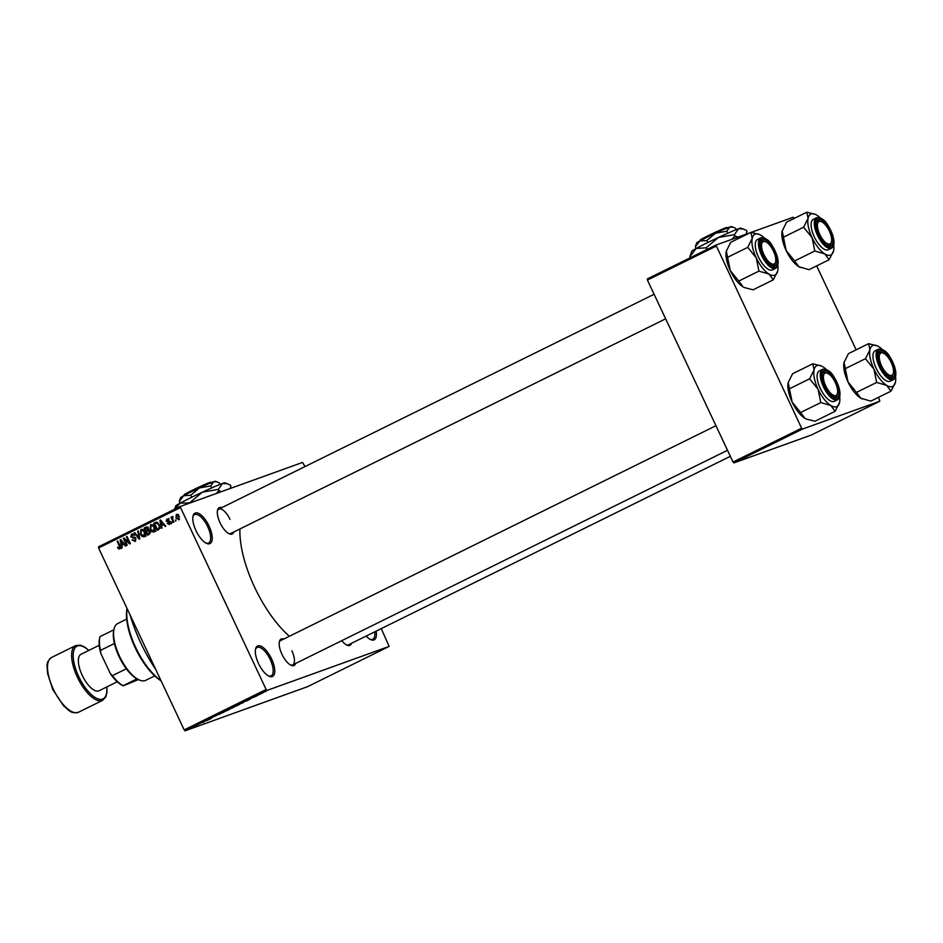 <?xml version="1.0" encoding="UTF-8"?>
<svg xmlns="http://www.w3.org/2000/svg" width="943" height="943" viewBox="0 0 943 943"><rect width="100%" height="100%" fill="white"/><g stroke="black" fill="none" stroke-linecap="round" stroke-linejoin="round"><path stroke-width="1.41" d="M209.028 526.005A16.962 6.884 -116.3 0 1 206.493 543.333A16.962 6.884 -116.3 0 1 196.003 530.697A16.962 6.884 -116.3 0 1 193.044 516.08A16.962 6.884 -116.3 0 1 209.028 526.005M205.88 543.015A15.831 6.424 63.7 0 0 208.592 543.003A15.831 6.424 63.7 0 0 207.672 526.618A15.831 6.424 63.7 0 0 194.576 514.619A15.831 6.424 63.7 0 0 192.914 516.764M271.56 658.886A16.962 6.884 -116.3 0 1 269.026 676.214A16.962 6.884 -116.3 0 1 258.523 663.577A16.962 6.884 -116.3 0 1 255.577 648.961A16.962 6.884 -116.3 0 1 271.56 658.886M268.413 675.907A15.831 6.424 63.7 0 0 271.124 675.883A15.831 6.424 63.7 0 0 270.205 659.499A15.831 6.424 63.7 0 0 257.109 647.499A15.831 6.424 63.7 0 0 255.447 649.644M376.116 631.162A16.962 6.884 -116.3 0 1 370.67 639.602A16.962 6.884 -116.3 0 1 366.155 636.077M370.045 639.283A15.831 6.424 63.7 0 0 372.768 639.271A15.831 6.424 63.7 0 0 374.666 631.881M295.666 663.424A14.699 5.964 -116.3 0 1 291.045 665.251A14.699 5.964 -116.3 0 1 281.957 654.301A14.699 5.964 -116.3 0 1 279.387 641.641A14.699 5.964 -116.3 0 1 283.654 639.083M290.432 664.933A13.567 5.517 63.7 0 0 292.684 664.898A13.567 5.517 63.7 0 0 291.882 650.847M233.805 531.97A14.699 5.964 -116.3 0 1 229.196 533.797A14.699 5.964 -116.3 0 1 220.096 522.858A14.699 5.964 -116.3 0 1 217.538 510.187A14.699 5.964 -116.3 0 1 221.794 507.64M228.571 533.49A13.567 5.517 63.7 0 0 230.823 533.443L665.652 318.817M351.527 643.303A14.699 5.964 -116.3 0 1 346.906 645.13A14.699 5.964 -116.3 0 1 341.779 640.662M346.293 644.812A13.567 5.517 63.7 0 0 348.533 644.776L730.354 456.318M155.831 669.636A84.799 34.443 -116.3 0 1 140.837 643.102A84.799 34.443 -116.3 0 1 130.134 615.025M289.371 636.266A78.021 31.685 -116.3 0 1 254.634 587.277A78.021 31.685 -116.3 0 1 239.923 528.952M305.013 466.561L302.562 462.424L180.066 506.556L266.645 690.547L185.111 730.79L184.191 729.917L265.726 689.675M180.113 507.735L98.579 547.977L98.532 546.799L180.066 506.556M263.121 692.763L260.846 693.624L263.616 692.41M258.252 695.203L255.459 696.288L258.252 695.203M256.39 695.851L257.05 695.51M253.667 697.478L254.386 697.03M250.626 698.68L251.357 698.315M243.141 702.665L238.367 704.61L243.836 702.122M233.534 707.356L228.689 709.395L234.453 706.837M224.092 712.071L218.729 714.311L224.092 712.071M211.515 718.283L207.884 719.662L211.515 718.283M202.922 722.491L204.383 721.666L202.91 722.456M185.111 730.79L307.607 686.657L389.141 646.415L266.645 690.547M206.564 720.711L210.242 718.908L206.564 720.711M219.377 714.346L220.356 713.804M219.094 714.488L219.754 714.04M215.287 716.02L216.171 715.572M216.525 715.395L215.923 715.796M226.473 710.833L229.868 709.16L226.461 710.798M224.776 711.328L225.53 710.951M236.163 706.048L239.557 704.374L236.151 706.012M234.465 706.555L235.22 706.166M246.323 701.097L250.001 699.282L246.323 701.097M256.567 696.04L255.553 696.488L256.567 696.04M260.61 694.036L259.596 694.484L260.61 694.036M266.174 691.302L265.148 691.749L266.174 691.302M175.869 519.899L175.763 521.208L175.869 519.899M172.722 519.393L173.995 522.08L173.406 522.375L170.954 517.177L171.932 517.707L172.899 516.446L172.722 519.393M171.826 521.892L171.72 523.212L171.826 521.892M169.41 524.461L167.194 523.495L169.103 523.695L169.516 522.493L166.227 521.22L166.852 519.086L168.915 519.899L167.229 519.817L166.758 520.831L170.046 522.08L169.233 524.544M168.373 520.277L167.229 519.817M161.571 525.581L162.066 527.974L161.442 528.28L159.874 520.241L160.499 519.935L165.744 526.159L165.119 526.465L163.611 524.579L161.571 525.581M154.074 532.029L151.858 531.746L150.126 529.577L150.632 524.685L154.628 527.243L155.253 530.107L153.839 532.135M144.397 536.815L142.169 536.52L140.436 534.363L140.943 529.471L144.939 532.029L145.564 534.881L144.149 536.909M119.808 548.944L118.641 548.897L117.486 547.341L119.443 548.095L119.82 547.246L117.144 541.329L117.734 541.034L120.02 545.891L119.808 548.944L118.641 548.897L119.973 547.907M98.579 547.977L184.191 729.917M121.812 545.207L122.307 547.6L121.694 547.907L120.115 539.856L120.739 539.561L125.985 545.785L125.372 546.091L123.851 544.205L121.812 545.207M124.559 539.431L127.246 545.16L126.657 545.455L123.297 538.3L123.922 537.981L129.108 542.496L126.409 536.756L126.999 536.461L130.37 543.616L129.733 543.934L124.559 539.431L125.289 539.172M135.144 541.376L132.055 539.926L134.802 540.516L135.415 538.701L130.829 536.873L131.584 534.092L134.366 535.353L131.996 534.917L131.961 537.251L134.307 537.133L136.004 538.394L134.884 541.494M133.906 534.221L131.996 534.917M138.315 530.885L139.823 538.948L139.258 539.231L134.142 532.936L134.743 532.642L139.116 538.276L137.702 531.18L138.315 530.885M146.507 526.913L148.393 528.115L148.464 529.931L150.102 531.286L149.289 534.28L147.462 535.176L144.102 528.021L146.236 526.996M159.402 524.827L158.884 529.542L157.151 530.402L153.78 523.247L156.432 522.104L159.402 524.827M178.887 519.793L175.976 517.907L176.341 514.395L179.229 516.234L178.71 519.864M381.267 628.616L389.141 646.415M733.96 462.895L811.275 435.041L879.843 401.211L802.517 429.065L733.96 462.895L733.041 462.035L801.609 428.193L802.517 429.065M715.985 246.241L647.428 280.083L647.381 278.904L715.937 245.062L801.609 428.193M647.428 280.083L733.041 462.035M794.301 218.363L793.252 217.22L751.182 232.379M749.909 232.827L715.937 245.062M816.662 265.879L856.161 349.818M878.522 397.333L879.843 401.211M230.033 519.404A13.567 5.517 63.7 0 0 218.811 509.114A13.567 5.517 63.7 0 0 217.409 510.87M715.949 425.717L280.672 640.568A13.567 5.517 63.7 0 0 279.269 642.324M118.111 547.117L117.486 547.341M120.445 547.023L119.82 547.246M117.769 541.105L117.144 541.329M121.541 548.319L120.386 548.272M122.92 544.665L122.755 543.863M120.787 539.62L120.115 539.856M124.464 543.981L123.851 544.205M121.329 540.256L121.623 544.276L123.946 543.357M123.851 543.251L120.822 540.433M121.623 544.276L123.262 543.463M123.993 538.04L123.297 538.3M129.733 542.272L129.108 542.496M127.034 536.532L126.409 536.756M135.733 540.964L134.755 540.539M132.692 539.691L132.055 539.926M136.04 538.477L135.415 538.701M135.226 537.427L133.364 537.227M131.442 536.65L130.829 536.873M132.315 534.787L132.727 533.903M134.802 532.701L134.142 532.936M138.326 530.956L137.702 531.18M143.289 536.119L142.169 536.52M141.061 534.139L140.436 534.363M143.065 529.683L141.639 530.202L142.075 529.294M146.13 536.19L143.914 535.895M145.422 535.459L143.996 535.978L144.338 532.3L143.336 530.803L141.344 530.308L141.026 534.08L143.831 536.048L145.564 535.424M143.242 529.612L141.344 530.308M144.031 530.544L143.336 530.803M144.963 532.076L144.338 532.3M149.112 534.363L148.782 533.655M147.544 531.027L147.202 530.308M146.141 528.045L145.835 527.396L144.102 528.021M145.835 527.396L146.872 526.889M147.662 534.056L150.408 532.925L148.911 533.432L149.513 531.593L147.638 530.968L146.483 531.546L147.662 534.056L148.911 533.432M148.475 528.304L145.081 528.575L146.082 530.709L148.558 529.718M148.275 527.255L146.106 528.068M148.617 529.483L147.78 529.789L147.862 528.528M146.082 530.709L147.78 529.789M149.713 530.202L147.638 530.968M150.126 531.369L149.513 531.593M150.42 532.701L149.477 533.043M152.978 531.345L151.858 531.746M150.739 529.353L150.126 529.577M152.754 524.897L151.316 525.416L151.764 524.52M155.819 531.404L153.591 531.121M151.021 525.522L150.715 529.294L153.685 531.192L154.027 527.514L153.014 526.017L151.021 525.522L152.931 524.827M153.721 525.77L153.014 526.017M154.652 527.29L154.027 527.514M158.801 529.589L158.459 528.87M157.799 522.611L153.78 523.247M155.524 522.622L156.573 522.104M157.351 529.271L160.051 528.163L158.412 528.752L159.402 526.972L158.813 525.11L156.715 523L155.807 523.271L154.77 523.789L157.351 529.271L158.412 528.752M159.438 524.886L158.813 525.11M160.051 526.736L159.402 526.972M162.667 525.039L162.514 524.237M160.546 519.994L159.874 520.241M164.223 524.355L163.611 524.579M161.076 520.63L161.371 524.65L163.693 523.73M163.611 523.624L160.581 520.807M161.371 524.65L163.009 523.837M171.154 523.837L168.927 522.87M167.83 523.271L167.194 523.495M170.129 522.281L169.516 522.493M169.917 521.821L169.151 522.104M170.164 521.479L167.96 520.595L168.585 518.461M166.864 520.996L166.227 521.22M168.514 519.357L167.453 519.734M171.862 521.962L171.237 522.186M171.579 516.953L170.954 517.177M175.905 519.97L175.28 520.194M179.5 519.228L178.911 518.909M176.6 517.683L175.976 517.907M177.249 514.937L177.473 514.336M176.683 515.149L176.565 517.613L178.545 519.039L178.663 516.575L176.683 515.149L178.522 514.477M178.074 514.654L176.871 515.078M179.288 516.351L178.663 516.575M205.68 720.865L207.66 720.016L205.68 720.865M225.872 710.774L228.772 709.56L225.448 711.199M229.632 708.983L232.367 707.686L229.632 708.983M230.894 708.523L233.864 707.12L230.87 708.488M235.561 706.001L238.449 704.775L235.137 706.425M239.31 704.197L243.742 702.264L239.31 704.197M245.439 701.25L247.408 700.39L245.439 701.25M261.128 693.482L263.05 692.692L260.94 693.73M161.112 680.858A46.36 18.825 -116.3 0 1 135.226 647.841A46.36 18.825 -116.3 0 1 127.034 608.435M127.081 608.553A47.492 19.284 63.7 0 0 135.721 647.535A47.492 19.284 63.7 0 0 160.958 680.54M800.312 267.482A22.762 9.241 -116.3 0 1 800.23 267.447A22.762 9.241 -116.3 0 1 798.898 266.739L794.619 260.952L814.799 250.991L824.842 253.938L829.121 259.726L833.588 250.791A22.762 9.241 -116.3 0 1 833.541 251.003A22.762 9.241 -116.3 0 1 824.842 253.938A22.762 9.241 -116.3 0 1 812.088 237.695L814.799 250.991M829.121 259.726L808.953 269.686L798.898 266.739A22.762 9.241 -116.3 0 1 786.144 250.496L782.183 230.894A22.762 9.241 -116.3 0 1 782.207 230.811M794.619 260.952L786.144 250.496A22.762 9.241 -116.3 0 1 782.136 231.106L786.592 222.171L806.772 212.21L808.08 218.304A22.762 9.241 -116.3 0 1 811.157 213.967A22.762 9.241 -116.3 0 1 815.495 214.45A22.762 9.241 -116.3 0 1 816.815 215.157A22.762 9.241 -116.3 0 1 820.363 217.951M818.288 219.424A14.699 5.964 -116.3 0 1 830.182 230.681A14.699 5.964 -116.3 0 1 830.795 246.005A14.699 5.964 -116.3 0 1 827.989 245.699A14.699 5.964 -116.3 0 1 819.184 235.361A14.699 5.964 -116.3 0 1 816.332 222.088A14.699 5.964 -116.3 0 1 818.288 219.424M831.478 241.714A12.436 5.057 63.7 0 0 830.488 233.864A12.436 5.057 63.7 0 0 821.624 221.735A12.436 5.057 63.7 0 0 818.583 231.565A12.436 5.057 63.7 0 0 825.797 242.657A12.436 5.057 63.7 0 0 831.478 241.714L831.184 242.988A13.567 5.517 -116.3 0 1 829.616 245.345A13.567 5.517 -116.3 0 1 827.365 245.38A13.567 5.517 63.7 0 0 829.38 245.439A13.567 5.517 63.7 0 0 829.616 245.345A13.567 5.517 63.7 0 0 831.313 242.304M821.047 221.511A13.567 5.517 63.7 0 0 817.84 220.91A13.567 5.517 63.7 0 0 817.605 221.004A13.567 5.517 63.7 0 0 816.202 222.772A13.567 5.517 -116.3 0 1 817.605 221.004A13.567 5.517 -116.3 0 1 820.434 221.192L821.624 221.735M813.62 219.212A16.962 6.884 63.7 0 0 813.326 219.342A16.962 6.884 63.7 0 0 814.481 237.247A16.962 6.884 63.7 0 0 828.048 249.883A16.962 6.884 63.7 0 0 828.343 249.754A16.962 6.884 63.7 0 0 828.614 249.6M783.444 237.2L803.613 227.239L812.088 237.695A22.762 9.241 63.7 0 1 808.08 218.304L803.613 227.239M815.495 214.45L806.772 212.21M833.718 245.003A22.762 9.241 -116.3 0 1 833.588 250.791M771.975 248.351A12.436 5.057 63.7 0 0 765.763 241.856A12.436 5.057 63.7 0 0 761.555 245.392A12.436 5.057 63.7 0 0 765.374 257.321A12.436 5.057 63.7 0 0 775.617 261.836A12.436 5.057 63.7 0 0 771.975 248.351M765.186 241.632A13.567 5.517 63.7 0 0 761.979 241.031A13.567 5.517 63.7 0 0 761.744 241.125A13.567 5.517 63.7 0 0 760.341 242.893A13.567 5.517 -116.3 0 1 761.744 241.125A13.567 5.517 -116.3 0 1 764.573 241.314L765.763 241.856M775.617 261.836L775.323 263.109A13.567 5.517 -116.3 0 1 773.755 265.466A13.567 5.517 -116.3 0 1 771.504 265.502A13.567 5.517 63.7 0 0 773.519 265.561A13.567 5.517 63.7 0 0 773.755 265.466A13.567 5.517 63.7 0 0 775.452 262.425M883.096 368.654A12.436 5.057 63.7 0 0 893.339 373.169A12.436 5.057 63.7 0 0 889.697 359.684A12.436 5.057 63.7 0 0 883.473 353.189A12.436 5.057 63.7 0 0 879.265 356.713A12.436 5.057 63.7 0 0 883.096 368.654M893.339 373.169L893.045 374.442A13.567 5.517 -116.3 0 1 891.477 376.787A13.567 5.517 -116.3 0 1 889.225 376.835A13.567 5.517 63.7 0 0 891.241 376.894A13.567 5.517 63.7 0 0 891.477 376.787A13.567 5.517 63.7 0 0 893.162 373.758M882.907 352.965A13.567 5.517 63.7 0 0 879.701 352.364A13.567 5.517 63.7 0 0 879.465 352.458A13.567 5.517 63.7 0 0 878.063 354.214A13.567 5.517 -116.3 0 1 879.465 352.458A13.567 5.517 -116.3 0 1 882.283 352.647L883.473 353.189M824.583 383.141A12.436 5.057 63.7 0 0 831.797 394.233A12.436 5.057 63.7 0 0 837.478 393.29A12.436 5.057 63.7 0 0 836.488 385.439A12.436 5.057 63.7 0 0 827.612 373.31A12.436 5.057 63.7 0 0 824.583 383.141M837.478 393.29L837.184 394.563A13.567 5.517 -116.3 0 1 835.616 396.92A13.567 5.517 -116.3 0 1 833.364 396.956A13.567 5.517 63.7 0 0 835.38 397.015A13.567 5.517 63.7 0 0 835.616 396.92A13.567 5.517 63.7 0 0 837.313 393.879M827.046 373.086A13.567 5.517 63.7 0 0 823.84 372.485A13.567 5.517 63.7 0 0 823.604 372.579A13.567 5.517 63.7 0 0 822.202 374.347A13.567 5.517 -116.3 0 1 823.604 372.579A13.567 5.517 -116.3 0 1 826.422 372.768L827.612 373.31M139.151 679.903L137.961 679.361A30.53 12.4 -116.3 0 1 136.971 678.866A30.53 12.4 -116.3 0 1 126.327 668.799A30.53 12.4 -116.3 0 1 114.421 643.503A30.53 12.4 -116.3 0 1 113.749 630.313L114.044 629.04A31.661 12.86 63.7 0 0 120.197 657.636A31.661 12.86 63.7 0 0 139.151 679.903A31.661 12.86 63.7 0 0 145.198 680.563A31.661 12.86 63.7 0 0 145.741 680.327L154.711 675.895M126.692 619.115L117.71 623.547A31.661 12.86 63.7 0 0 114.044 629.04M136.971 678.866L123.073 685.726A30.53 12.4 63.7 0 1 112.429 675.659L110.366 673.691L100.736 653.251A29.398 11.941 -116.3 0 1 99.557 638.446L99.852 637.173A30.53 12.4 63.7 0 0 100.524 650.364L100.736 653.251M138.432 679.573L123.179 685.809M126.327 668.799L112.429 675.659M114.421 643.503L100.524 650.364M113.867 629.806L99.982 636.655A30.53 12.4 63.7 0 0 99.852 637.173M122.873 685.679L123.132 685.797A29.398 11.941 -116.3 0 1 122.873 685.679A29.398 11.941 -116.3 0 1 110.366 673.691M99.239 645.271L81.027 654.265A20.357 8.263 63.7 0 0 82.218 675.329A20.357 8.263 63.7 0 0 99.039 690.771L117.262 681.777M777.727 270.912A22.762 9.241 -116.3 0 1 777.68 271.124A22.762 9.241 -116.3 0 1 774.651 275.238A22.762 9.241 -116.3 0 1 768.981 274.059L773.272 279.847L777.727 270.912A22.762 9.241 63.7 0 0 777.857 265.124M774.934 266.126A14.699 5.964 -116.3 0 1 772.128 265.82A14.699 5.964 -116.3 0 1 763.323 255.482A14.699 5.964 -116.3 0 1 760.471 242.21A14.699 5.964 -116.3 0 1 762.427 239.546A14.699 5.964 -116.3 0 1 774.321 250.803A14.699 5.964 -116.3 0 1 774.934 266.126M757.759 239.333A16.962 6.884 63.7 0 0 757.465 239.463A16.962 6.884 63.7 0 0 758.62 257.368A16.962 6.884 63.7 0 0 772.187 270.004A16.962 6.884 63.7 0 0 772.482 269.875A16.962 6.884 63.7 0 0 772.753 269.722M744.451 287.603A22.762 9.241 -116.3 0 1 744.369 287.568L753.092 289.807L773.272 279.847M744.51 287.639L743.037 286.861L738.758 281.073L758.938 271.124L768.981 274.059A22.762 9.241 -116.3 0 1 756.227 257.816L758.938 271.124M738.758 281.073L730.283 270.617L727.583 257.321L747.752 247.361L756.227 257.816A22.762 9.241 -116.3 0 1 752.219 238.426L747.752 247.361M727.583 257.321L726.322 251.003A22.762 9.241 -116.3 0 1 726.346 250.932M744.369 287.568A22.762 9.241 -116.3 0 1 743.037 286.861A22.762 9.241 -116.3 0 1 730.283 270.617A22.762 9.241 -116.3 0 1 726.275 251.227L730.731 242.292L750.911 232.332L752.219 238.426A22.762 9.241 -116.3 0 1 759.634 234.571A22.762 9.241 -116.3 0 1 760.954 235.278A22.762 9.241 -116.3 0 1 764.502 238.084M759.634 234.571L750.911 232.332M862.173 398.936A22.762 9.241 -116.3 0 1 862.091 398.901A22.762 9.241 -116.3 0 1 860.759 398.194L856.48 392.406L876.648 382.445L886.703 385.392L890.982 391.18L895.449 382.233A22.762 9.241 -116.3 0 1 895.39 382.457A22.762 9.241 -116.3 0 1 886.703 385.392A22.762 9.241 -116.3 0 1 873.949 369.149L876.648 382.445M890.982 391.18L870.813 401.129L860.759 398.194A22.762 9.241 -116.3 0 1 848.005 381.95L844.044 362.336A22.762 9.241 -116.3 0 1 844.056 362.253M856.48 392.406L848.005 381.95A22.762 9.241 -116.3 0 1 843.997 362.56L848.452 353.625L868.621 343.665L869.929 349.759A22.762 9.241 -116.3 0 1 873.006 345.421A22.762 9.241 -116.3 0 1 877.355 345.904A22.762 9.241 -116.3 0 1 878.676 346.611A22.762 9.241 -116.3 0 1 882.224 349.405M880.137 350.879A14.699 5.964 -116.3 0 1 892.043 362.136A14.699 5.964 -116.3 0 1 892.644 377.459A14.699 5.964 -116.3 0 1 889.838 377.153A14.699 5.964 -116.3 0 1 881.045 366.815A14.699 5.964 -116.3 0 1 878.192 353.531A14.699 5.964 -116.3 0 1 880.137 350.879M875.469 350.666A16.962 6.884 63.7 0 0 875.187 350.784A16.962 6.884 63.7 0 0 876.342 368.701A16.962 6.884 63.7 0 0 889.909 381.326A16.962 6.884 63.7 0 0 890.192 381.208A16.962 6.884 63.7 0 0 890.475 381.055M845.305 368.654L865.474 358.694L873.949 369.149A22.762 9.241 63.7 0 1 869.929 349.759L865.474 358.694M877.355 345.904L868.621 343.665M895.567 376.457A22.762 9.241 -116.3 0 1 895.449 382.233M839.588 402.366A22.762 9.241 -116.3 0 1 839.541 402.578A22.762 9.241 -116.3 0 1 836.512 406.692A22.762 9.241 -116.3 0 1 830.842 405.514L835.121 411.301L839.588 402.366A22.762 9.241 63.7 0 0 839.706 396.579M836.783 397.581A14.699 5.964 -116.3 0 1 833.977 397.274A14.699 5.964 -116.3 0 1 825.184 386.936A14.699 5.964 -116.3 0 1 822.331 373.664A14.699 5.964 -116.3 0 1 824.276 371A14.699 5.964 -116.3 0 1 836.182 382.257A14.699 5.964 -116.3 0 1 836.783 397.581M819.608 370.788A16.962 6.884 63.7 0 0 819.326 370.905A16.962 6.884 63.7 0 0 820.481 388.822A16.962 6.884 63.7 0 0 834.048 401.447A16.962 6.884 63.7 0 0 834.331 401.329A16.962 6.884 63.7 0 0 834.614 401.176M806.312 419.057A22.762 9.241 -116.3 0 1 806.23 419.022L814.952 421.262L835.121 411.301M806.371 419.093L804.898 418.315L800.619 412.527L820.787 402.567L830.842 405.514A22.762 9.241 -116.3 0 1 818.088 389.27L820.787 402.567M800.619 412.527L792.144 402.072L789.444 388.775L809.613 378.815L818.088 389.27A22.762 9.241 -116.3 0 1 814.068 369.88L809.613 378.815M789.444 388.775L788.183 382.457A22.762 9.241 -116.3 0 1 788.195 382.386M806.23 419.022A22.762 9.241 -116.3 0 1 804.898 418.315A22.762 9.241 -116.3 0 1 792.144 402.072A22.762 9.241 -116.3 0 1 788.136 382.681L792.591 373.746L812.772 363.786L814.068 369.88A22.762 9.241 -116.3 0 1 821.494 366.025A22.762 9.241 -116.3 0 1 822.815 366.733A22.762 9.241 -116.3 0 1 826.363 369.526M821.494 366.025L812.772 363.786M211.373 482.946L209.216 482.745M209.959 482.392A14.699 0.613 -25.2 0 1 210.796 482.191L211.692 482.51M190.734 495.252L199.48 487.908A19.225 0.802 -25.2 0 0 183.732 495.688A19.225 0.802 -25.2 0 0 180.608 497.633L179.253 501.487L183.732 495.688L190.734 495.252L191.688 497.267M179.253 501.487L180.054 503.197M210.749 485.94L213.743 481.72A19.225 0.802 -25.2 0 0 199.48 487.908L210.749 485.94L211.692 487.944M217.291 481.979L215.358 481.284A19.225 0.802 -25.2 0 0 213.743 481.72L217.291 481.979L219.271 482.875L220.002 484.396M174.538 509.279L175.752 505.896A27.135 1.143 -25.2 0 1 180.16 503.138A27.135 1.143 -25.2 0 1 202.391 492.163A27.135 1.143 -25.2 0 1 222.548 483.429A27.135 1.143 -25.2 0 1 224.823 482.816L230.351 485.056L230.917 486.246L230.092 488.533M174.856 509.126L180.16 503.138L190.227 502.89M190.05 502.525L202.391 492.163L218.304 489.382L218.87 490.584L216.442 493.448M218.304 489.382L222.548 483.429L227.534 483.783M221.287 491.704L218.87 490.584M183.897 495.594L184.215 494.698A14.699 0.613 -25.2 0 1 194.27 489.334A14.699 0.613 -25.2 0 1 209.087 482.698L210.501 483.264M727.442 228.23L725.285 228.029M726.027 227.664A14.699 0.613 -25.2 0 1 726.864 227.475L727.748 227.793M706.802 240.536L715.548 233.192A19.225 0.802 -25.2 0 0 699.789 240.96A19.225 0.802 -25.2 0 0 696.677 242.917L695.321 246.771L699.789 240.96L706.802 240.536L707.757 242.551M695.321 246.771L696.123 248.481M726.817 231.224L729.811 227.004A19.225 0.802 -25.2 0 0 715.548 233.192L726.817 231.224L727.76 233.216M733.348 227.251L731.426 226.568A19.225 0.802 -25.2 0 0 729.811 227.004L733.348 227.251L735.34 228.147L736.059 229.679M707.898 249.035L706.684 249.011L706.118 247.809L696.229 248.422L689.899 256.614L691.82 251.18A27.135 1.143 -25.2 0 1 696.229 248.422A27.135 1.143 -25.2 0 1 718.46 237.447A27.135 1.143 -25.2 0 1 738.605 228.701A27.135 1.143 -25.2 0 1 740.88 228.088L746.42 230.328L746.974 231.53L745.948 234.253M706.684 249.011L706.342 249.801M689.899 256.614L690.406 257.675M706.118 247.809L718.46 237.447L734.373 234.666L734.939 235.868L731.992 239.286M734.373 234.666L738.605 228.701L743.603 229.066M737.862 237.164L734.939 235.868M699.965 240.878L700.284 239.982A14.699 0.613 -25.2 0 1 710.338 234.618A14.699 0.613 -25.2 0 1 725.155 227.982L726.57 228.548M120.079 546.021L119.455 546.245M135.049 537.451L133.317 538.076M139.423 536.803L138.833 537.015M148.57 529.66L147.191 530.166M169.775 521.62L168.432 522.104M828.343 249.754L831.49 248.198A16.962 6.884 -116.3 0 1 831.196 248.327A16.962 6.884 -116.3 0 1 817.64 235.691A16.962 6.884 -116.3 0 1 816.473 217.786A16.962 6.884 -116.3 0 1 816.768 217.656M817.616 217.998A16.279 6.613 63.7 0 0 818.288 234.972A16.279 6.613 63.7 0 0 831.467 247.431A16.279 6.613 63.7 0 0 830.795 230.457A16.279 6.613 63.7 0 0 817.616 217.998M51.511 657.495A30.53 12.4 63.7 0 0 53.291 689.085A30.53 12.4 63.7 0 0 78.528 712.236C70.36 714.016 69.322 710.291 63.723 705.989L52.702 689.416L47.468 673.054C47.456 665.982 45.123 662.894 51.511 657.495L75.593 645.601A30.53 12.4 -116.3 0 0 77.385 677.204A30.53 12.4 -116.3 0 0 102.622 700.354L78.528 712.236M88.748 650.458A29.398 11.941 63.7 0 0 74.084 649.703A29.398 11.941 63.7 0 0 78.74 676.591A29.398 11.941 63.7 0 0 97.766 698.834A29.398 11.941 63.7 0 0 106.771 686.952M757.465 239.463L760.966 237.754C769.995 238.001 772.576 246.347 776.549 254.386C778.942 261.588 778.635 266.232 775.629 268.319A16.962 6.884 -116.3 0 1 775.335 268.449A16.962 6.884 -116.3 0 1 761.779 255.812A16.962 6.884 -116.3 0 1 760.612 237.907A16.962 6.884 -116.3 0 1 760.907 237.777M775.606 267.553A16.279 6.613 63.7 0 0 774.934 250.59A16.279 6.613 63.7 0 0 761.755 238.119A16.279 6.613 63.7 0 0 762.427 255.093A16.279 6.613 63.7 0 0 775.606 267.553M890.192 381.208L893.351 379.652A16.962 6.884 -116.3 0 1 893.056 379.77A16.962 6.884 -116.3 0 1 879.489 367.145A16.962 6.884 -116.3 0 1 878.334 349.228A16.962 6.884 -116.3 0 1 878.628 349.11M879.465 349.452A16.279 6.613 63.7 0 0 880.137 366.426A16.279 6.613 63.7 0 0 893.316 378.886A16.279 6.613 63.7 0 0 892.656 361.912A16.279 6.613 63.7 0 0 879.465 349.452M819.326 370.905L822.826 369.208C831.856 369.444 834.437 377.801 838.41 385.84C840.791 393.042 840.484 397.687 837.49 399.773A16.962 6.884 -116.3 0 1 837.195 399.903A16.962 6.884 -116.3 0 1 823.628 387.267A16.962 6.884 -116.3 0 1 822.473 369.361A16.962 6.884 -116.3 0 1 822.767 369.232M837.467 399.007A16.279 6.613 63.7 0 0 836.795 382.033A16.279 6.613 63.7 0 0 823.604 369.573A16.279 6.613 63.7 0 0 824.276 386.547A16.279 6.613 63.7 0 0 837.467 399.007M156.184 523.117L157.917 522.481M167.347 519.77L169.092 519.133M813.326 219.342L816.827 217.633C825.856 217.868 828.437 226.226 832.41 234.265C834.803 241.467 834.496 246.111 831.49 248.198M654.1 294.263L218.811 509.114M292.684 664.898L727.513 450.271M88.913 650.375L84.611 647.016L80.391 645.189L75.593 645.601M106.924 686.881L106.972 692.362L105.864 696.794L102.622 700.354M775.629 268.319L772.482 269.875M875.187 350.784L878.687 349.087C887.717 349.323 890.298 357.68 894.27 365.719C896.652 372.909 896.345 377.565 893.351 379.652M837.49 399.773L834.331 401.329M230.139 488.509L230.505 487.496M746.054 234.218L746.573 232.78"/></g></svg>
